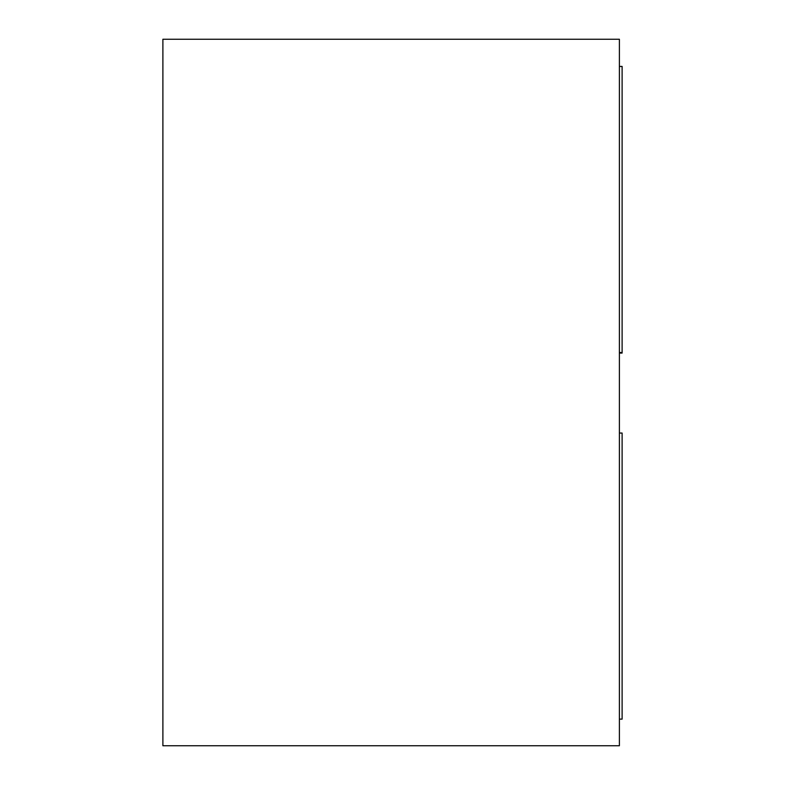 <?xml version="1.0" encoding="UTF-8"?>
<svg xmlns="http://www.w3.org/2000/svg" width="785" height="785" viewBox="0 0 785 785"><rect width="100%" height="100%" fill="white"/><g stroke="black" fill="none" stroke-linecap="round" stroke-linejoin="round"><path stroke-width="1.18" d="M619.394 39.25L619.394 745.75L162.887 745.75L162.887 39.25L619.394 39.25M619.394 433.045L622.112 433.045L622.112 719.129L619.394 719.129M619.394 66.421L622.112 66.421L622.112 353.073L619.394 353.073M622.112 66.47L619.394 66.47M622.112 352.543L619.394 352.543"/></g></svg>
